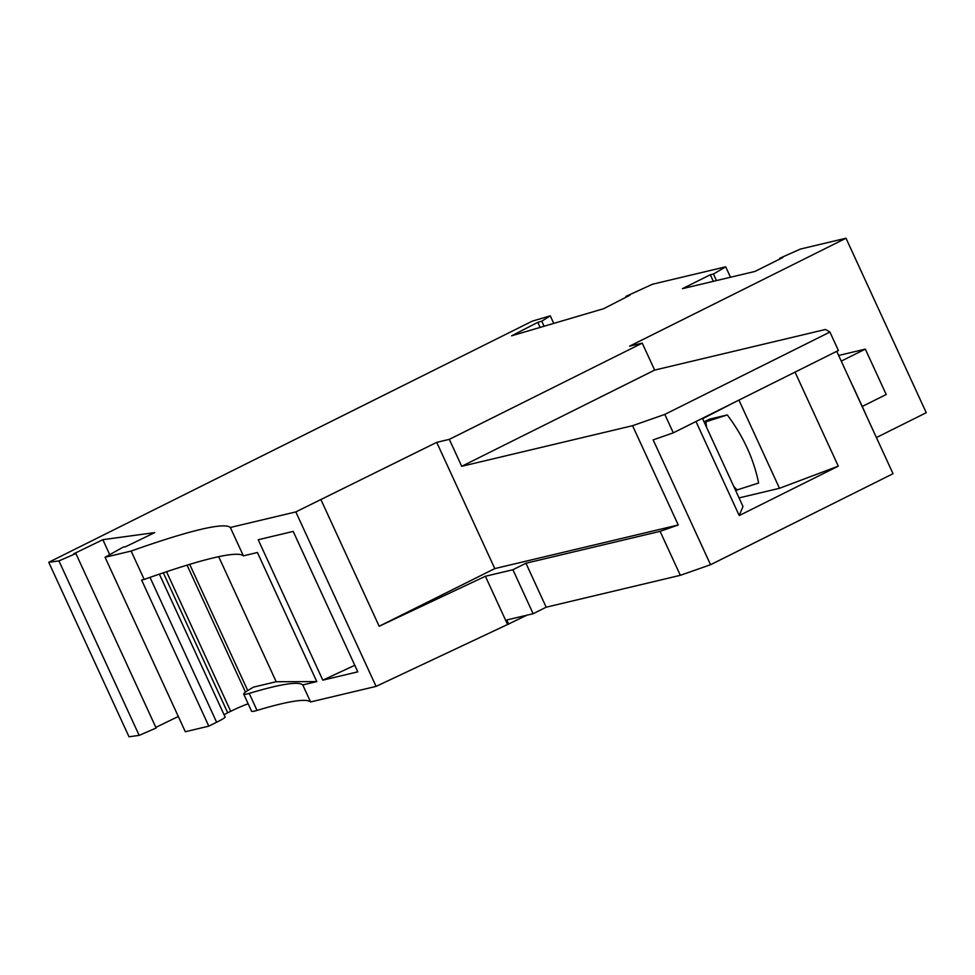 <?xml version="1.0" encoding="UTF-8"?>
<svg xmlns="http://www.w3.org/2000/svg" width="975" height="975" viewBox="0 0 975 975"><rect width="100%" height="100%" fill="white"/><g stroke="black" fill="none" stroke-linecap="round" stroke-linejoin="round"><path stroke-width="1.46" d="M109.724 554.665L102.838 539.687L154.72 532.606L125.543 546.768L123.301 547.072L105.068 557.261L131.137 551.058A402.541 32.004 155.3 0 1 230.332 527.475L295.827 511.912L436.715 442.357L449.329 439.359L642.245 343.139L629.631 346.137L845.995 238.229L926.25 412.705L876.415 437.556M102.838 539.687L73.649 553.849L75.879 553.544L58.927 560.905L48.75 562.295L532.24 321.165L550.29 315.839L541.771 321.189L537.798 322.359L511.607 335.814L603.683 308.685L629.874 295.23L625.913 296.4L652.519 284.225L725.705 266.821L713.456 274.024L710.324 274.767L682.439 288.673L754.955 271.44L782.852 257.522L779.732 258.265L800.329 249.088L845.995 238.229M526.805 615.213L507.573 624.5L485.392 576.274L512.911 569.729L525.952 563.233L660.099 531.338L678.247 524.989L494.788 568.596L379.165 626.267L485.392 576.274M218.68 556.676L276.193 681.72L253.61 687.095A40.718 3.242 155.3 0 0 243.726 694.163A40.718 3.242 155.3 0 0 249.21 693.396L257.034 710.422A402.541 32.004 155.3 0 1 310.586 701.951L376.07 686.388L507.573 624.5M257.034 710.422A40.718 3.242 155.3 0 1 251.55 711.177L243.726 694.163M224.043 714.712A15.661 1.243 155.3 0 1 227.723 712.81L230.722 711.311A15.661 1.243 155.3 0 1 248.162 703.828M159.388 574.141L225.127 717.064A15.661 1.243 155.3 0 1 216.633 722.243L208.808 726.143L185.323 731.737L105.068 557.261M178.303 716.479L155.842 727.387M75.879 553.544L156.134 728.02L139.169 735.382L129.005 736.771L48.75 562.295M512.911 569.729L533.142 613.714L506.768 619.978L508.718 624.232M660.099 531.338L680.331 575.311L546.171 607.206L533.142 613.714M546.171 607.206L525.952 563.233M865.812 414.509A62.656 4.985 -24.7 0 0 865.788 414.192L852.747 385.82A62.656 4.985 -24.7 0 0 852.516 385.6M642.245 343.139L654.639 370.098L825.484 329.477L829.92 332.048L664.816 414.399L673.298 432.839L653.152 439.896L710.556 564.72L680.331 575.311M862.241 406.465L886.214 394.509L865.325 349.123L841.254 361.128M838.658 355.461L865.325 349.123M829.92 332.048L838.402 350.488L673.298 432.839M654.639 370.098L461.723 466.306L449.329 439.359M664.816 414.399L632.568 425.697L461.723 466.306M632.568 425.697L678.247 524.989M494.788 568.596L436.715 442.357M379.165 626.267L321.104 500.017M836.745 351.317L893.039 473.716L710.556 564.72M779.732 258.265L780.037 258.936M725.705 266.821L730.494 277.253M713.456 274.024L716.467 280.581M625.913 296.4L626.243 297.095M541.771 321.189L544.087 326.247M540.126 327.417L537.798 322.359M550.29 315.839L553.763 323.395M58.927 560.905L139.169 735.382M131.137 551.058L144.178 579.43L141.607 580.04L208.808 726.143M276.193 681.72L316.79 681.598L257.424 552.508L243.384 555.847A402.541 32.004 155.3 0 0 144.178 579.43M247.748 690.568L189.698 564.354M249.21 693.396A402.541 32.004 155.3 0 1 302.762 684.938L310.586 701.951M230.332 527.475L243.384 555.847M295.827 511.912L376.07 686.388M713.347 281.324L710.324 274.767M293.195 531.424L357.788 671.848L322.81 680.16L258.217 539.736L293.195 531.424M316.79 681.598L302.762 684.938M322.81 680.16L354.766 665.291M795.039 372.121L838.281 466.148L739.221 515.556L695.979 421.529M702.622 418.726L733.736 402.699M738.928 400.103L779.488 488.292L838.281 466.148M702.427 418.312L742.987 506.488L739.221 515.556M704.279 422.321L727.301 414.936L709.544 419.153L704.035 421.809M727.301 414.936C743.328 436.3 753.76 458.993 758.623 483.027L735.589 490.413M739.038 497.908L779.488 488.292M187.066 565.147L245.481 692.128M150.004 577.383L216.633 722.243M163.325 572.8L227.723 712.81M166.53 571.728L230.722 711.311M705.973 422.017A106.775 101.692 79.7 0 0 706.57 427.306M733.7 486.293A106.775 101.692 79.7 0 0 737.295 490.108"/></g></svg>
